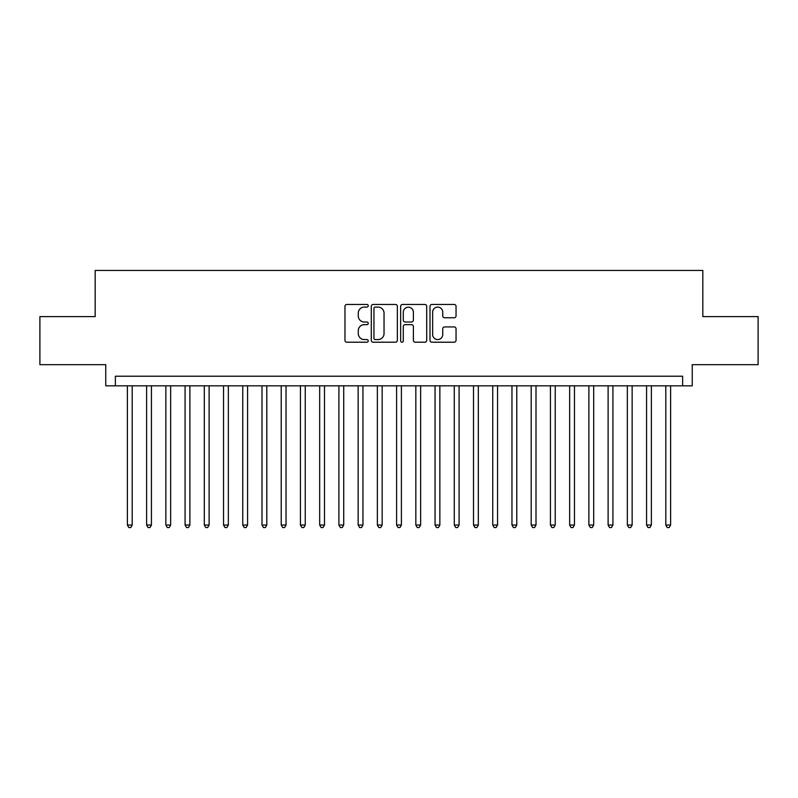 <?xml version="1.0" encoding="UTF-8"?>
<svg xmlns="http://www.w3.org/2000/svg" width="798" height="798" viewBox="0 0 798 798"><rect width="100%" height="100%" fill="white"/><g stroke="black" fill="none" stroke-linecap="round" stroke-linejoin="round"><path stroke-width="1.2" d="M368.237 305.784A1.317 1.317 0 0 0 366.91 304.457L346.861 304.457A1.885 1.885 0 0 0 344.975 306.342L344.975 340.317A1.885 1.885 0 0 0 346.861 342.212L366.91 342.212A1.317 1.317 0 0 0 368.237 340.886A1.317 1.317 0 0 0 366.91 339.569L364.317 339.569A6.035 6.035 0 0 1 358.282 333.524L358.282 330.691A6.035 6.035 0 0 1 364.317 324.656L366.91 324.656A1.317 1.317 0 0 0 368.237 323.33A1.317 1.317 0 0 0 366.91 322.013L364.317 322.013A6.035 6.035 0 0 1 358.282 315.978L358.282 313.145A6.035 6.035 0 0 1 364.317 307.1L366.91 307.1A1.317 1.317 0 0 0 368.237 305.784M454.162 317.764A1.885 1.885 0 0 0 456.047 315.878L456.047 306.342A1.885 1.885 0 0 0 454.162 304.457L431.888 304.457A1.885 1.885 0 0 0 430.002 306.342L430.002 340.317A1.885 1.885 0 0 0 431.888 342.212L454.162 342.212A1.885 1.885 0 0 0 456.047 340.317L456.047 328.806A1.885 1.885 0 0 0 454.162 326.921L444.626 326.921A1.885 1.885 0 0 0 442.74 328.806L442.74 334.522A5.047 5.047 0 0 1 437.693 339.569A5.047 5.047 0 0 1 432.646 334.522L432.646 312.148A5.047 5.047 0 0 1 437.693 307.1A5.047 5.047 0 0 1 442.74 312.148L442.74 315.878A1.885 1.885 0 0 0 444.626 317.764L454.162 317.764M682.629 385.833L692.245 385.833L692.245 364.676L758.1 364.676L758.1 316.606L702.819 316.606L702.819 270.452L95.181 270.452L95.181 316.606L39.9 316.606L39.9 364.676L105.755 364.676L105.755 385.833L682.629 385.833L682.629 376.217L115.371 376.217L115.371 385.833M397.344 306.342A1.885 1.885 0 0 0 395.459 304.457L373.185 304.457A1.885 1.885 0 0 0 371.299 306.342L371.299 340.317A1.885 1.885 0 0 0 373.185 342.212L395.459 342.212A1.885 1.885 0 0 0 397.344 340.317L397.344 306.342M402.541 304.457L424.815 304.457A1.885 1.885 0 0 1 426.701 306.342L426.701 340.317A1.885 1.885 0 0 1 424.815 342.212L415.279 342.212A1.885 1.885 0 0 1 413.394 340.317L413.394 326.542A1.885 1.885 0 0 0 411.509 324.656L405.185 324.656A1.885 1.885 0 0 0 403.289 326.542L403.289 340.886A1.317 1.317 0 0 1 401.973 342.212A1.317 1.317 0 0 1 400.656 340.886L400.656 306.342A1.885 1.885 0 0 1 402.541 304.457M375.269 307.1A1.317 1.317 0 0 0 373.943 308.427L373.943 338.242A1.317 1.317 0 0 0 375.269 339.569L378.003 339.569A6.035 6.035 0 0 0 384.038 333.524L384.038 313.145A6.035 6.035 0 0 0 378.003 307.1L375.269 307.1M413.394 312.247A5.047 5.047 0 0 0 408.347 307.2A5.047 5.047 0 0 0 403.289 312.247L403.289 320.128A1.885 1.885 0 0 0 405.185 322.013L411.509 322.013A1.885 1.885 0 0 0 413.394 320.128L413.394 312.247M127.391 385.833L127.391 525.044L132.199 525.044L132.199 385.833M132.199 525.044L130.752 527.548L128.837 527.548L127.391 525.044M146.623 385.833L146.623 525.044L151.43 525.044L151.43 385.833M151.43 525.044L149.984 527.548L148.059 527.548L146.623 525.044M165.854 385.833L165.854 525.044L170.652 525.044L170.652 385.833M170.652 525.044L169.216 527.548L167.291 527.548L165.854 525.044M185.076 385.833L185.076 525.044L189.884 525.044L189.884 385.833M189.884 525.044L188.448 527.548L186.523 527.548L185.076 525.044M204.308 385.833L204.308 525.044L209.116 525.044L209.116 385.833M209.116 525.044L207.67 527.548L205.754 527.548L204.308 525.044M223.54 385.833L223.54 525.044L228.348 525.044L228.348 385.833M228.348 525.044L226.901 527.548L224.976 527.548L223.54 525.044M242.762 385.833L242.762 525.044L247.57 525.044L247.57 385.833M247.57 525.044L246.133 527.548L244.208 527.548L242.762 525.044M261.993 385.833L261.993 525.044L266.801 525.044L266.801 385.833M266.801 525.044L265.355 527.548L263.44 527.548L261.993 525.044M281.225 385.833L281.225 525.044L286.033 525.044L286.033 385.833M286.033 525.044L284.587 527.548L282.662 527.548L281.225 525.044M300.447 385.833L300.447 525.044L305.255 525.044L305.255 385.833M305.255 525.044L303.819 527.548L301.893 527.548L300.447 525.044M319.679 385.833L319.679 525.044L324.487 525.044L324.487 385.833M324.487 525.044L323.05 527.548L321.125 527.548L319.679 525.044M338.911 385.833L338.911 525.044L343.719 525.044L343.719 385.833M343.719 525.044L342.272 527.548L340.347 527.548L338.911 525.044M358.142 385.833L358.142 525.044L362.95 525.044L362.95 385.833M362.95 525.044L361.504 527.548L359.579 527.548L358.142 525.044M377.364 385.833L377.364 525.044L382.172 525.044L382.172 385.833M382.172 525.044L380.736 527.548L378.811 527.548L377.364 525.044M396.596 385.833L396.596 525.044L401.404 525.044L401.404 385.833M401.404 525.044L399.958 527.548L398.042 527.548L396.596 525.044M415.828 385.833L415.828 525.044L420.636 525.044L420.636 385.833M420.636 525.044L419.189 527.548L417.264 527.548L415.828 525.044M435.05 385.833L435.05 525.044L439.858 525.044L439.858 385.833M439.858 525.044L438.421 527.548L436.496 527.548L435.05 525.044M454.281 385.833L454.281 525.044L459.089 525.044L459.089 385.833M459.089 525.044L457.653 527.548L455.728 527.548L454.281 525.044M473.513 385.833L473.513 525.044L478.321 525.044L478.321 385.833M478.321 525.044L476.875 527.548L474.95 527.548L473.513 525.044M492.745 385.833L492.745 525.044L497.553 525.044L497.553 385.833M497.553 525.044L496.107 527.548L494.181 527.548L492.745 525.044M511.967 385.833L511.967 525.044L516.775 525.044L516.775 385.833M516.775 525.044L515.338 527.548L513.413 527.548L511.967 525.044M531.199 385.833L531.199 525.044L536.007 525.044L536.007 385.833M536.007 525.044L534.56 527.548L532.645 527.548L531.199 525.044M550.43 385.833L550.43 525.044L555.238 525.044L555.238 385.833M555.238 525.044L553.792 527.548L551.867 527.548L550.43 525.044M569.652 385.833L569.652 525.044L574.46 525.044L574.46 385.833M574.46 525.044L573.024 527.548L571.099 527.548L569.652 525.044M588.884 385.833L588.884 525.044L593.692 525.044L593.692 385.833M593.692 525.044L592.246 527.548L590.33 527.548L588.884 525.044M608.116 385.833L608.116 525.044L612.924 525.044L612.924 385.833M612.924 525.044L611.477 527.548L609.552 527.548L608.116 525.044M627.348 385.833L627.348 525.044L632.146 525.044L632.146 385.833M632.146 525.044L630.709 527.548L628.784 527.548L627.348 525.044M646.57 385.833L646.57 525.044L651.377 525.044L651.377 385.833M651.377 525.044L649.941 527.548L648.016 527.548L646.57 525.044M665.801 385.833L665.801 525.044L670.609 525.044L670.609 385.833M670.609 525.044L669.163 527.548L667.248 527.548L665.801 525.044"/></g></svg>
